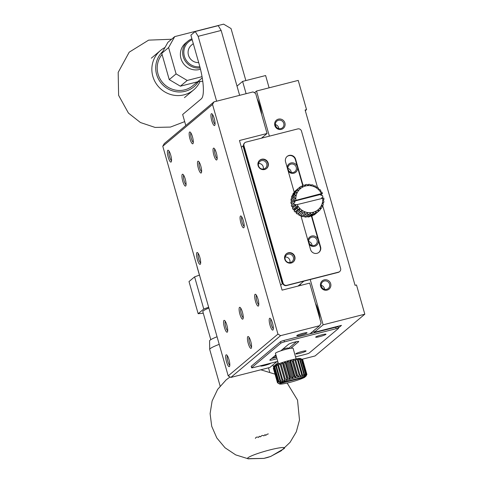<?xml version="1.0" encoding="UTF-8"?>
<svg xmlns="http://www.w3.org/2000/svg" width="483" height="483" viewBox="0 0 483 483"><rect width="100%" height="100%" fill="white"/><g stroke="black" fill="none" stroke-linecap="round" stroke-linejoin="round"><path stroke-width="0.72" d="M306.675 374.21L305.775 376.191L306.892 374.403A15.287 1.709 -15.9 0 1 306.892 374.518L305.824 376.408L280.309 382.916L278.564 381.751A15.287 1.709 -15.9 0 1 278.957 381.534L281.16 382.464L280.013 381.015A15.287 1.709 -15.9 0 1 280.587 380.761L282.796 381.733L282 380.175A15.287 1.709 -15.9 0 1 282.718 379.892L284.861 380.93L284.427 379.264A15.287 1.709 -15.9 0 1 285.272 378.968L287.264 380.091L287.198 378.322A15.287 1.709 -15.9 0 1 288.122 378.026L289.897 379.252L290.18 377.398A15.287 1.709 -15.9 0 1 291.146 377.114L292.65 378.443L293.253 376.523L289.094 361.906A15.287 1.709 -15.9 0 1 290.06 361.646L294.219 376.263L295.403 377.706L296.284 375.738A15.287 1.709 -15.9 0 1 297.208 375.514L298.029 377.072L299.134 375.074A15.287 1.709 -15.9 0 1 299.973 374.899L300.42 376.565L301.676 374.567A15.287 1.709 -15.9 0 1 302.394 374.446L302.473 376.215L303.807 374.234A15.287 1.709 -15.9 0 1 304.375 374.174L304.091 376.034L305.425 374.096A15.287 1.709 -15.9 0 1 305.824 374.096L305.208 376.022L306.47 374.156A15.287 1.709 -15.9 0 1 306.675 374.21L302.509 359.6A15.287 1.709 -15.9 0 0 302.31 359.539L300.215 358.489L301.658 359.479L305.824 374.096M280.309 382.916A13.759 1.54 -15.9 0 1 281.16 382.464A13.759 1.54 -15.9 0 1 282.796 381.733A13.759 1.54 -15.9 0 1 284.861 380.93A13.759 1.54 -15.9 0 1 287.264 380.091A13.759 1.54 -15.9 0 1 289.897 379.252A13.759 1.54 -15.9 0 1 292.65 378.443A13.759 1.54 -15.9 0 1 295.403 377.706A13.759 1.54 -15.9 0 1 298.029 377.072A13.759 1.54 -15.9 0 1 300.42 376.565A13.759 1.54 -15.9 0 1 302.473 376.215A13.759 1.54 -15.9 0 1 304.091 376.034A13.759 1.54 -15.9 0 1 305.208 376.022A13.759 1.54 -15.9 0 1 305.775 376.191A13.759 1.54 -15.9 0 1 305.824 376.408M277.677 382.898L279.434 383.919L277.483 382.784L273.318 368.167A15.287 1.709 -15.9 0 1 273.324 368.052L277.483 382.663L279.379 383.695L304.894 377.193L305.256 376.553M304.894 377.193A13.759 1.54 -15.9 0 1 304.042 377.646A13.759 1.54 -15.9 0 1 302.406 378.37A13.759 1.54 -15.9 0 1 300.348 379.173A13.759 1.54 -15.9 0 1 297.945 380.012A13.759 1.54 -15.9 0 1 295.306 380.858A13.759 1.54 -15.9 0 1 292.553 381.667A13.759 1.54 -15.9 0 1 289.806 382.403A13.759 1.54 -15.9 0 1 287.174 383.037A13.759 1.54 -15.9 0 1 284.783 383.538A13.759 1.54 -15.9 0 1 282.736 383.894A13.759 1.54 -15.9 0 1 281.118 384.076A13.759 1.54 -15.9 0 1 280.001 384.082A13.759 1.54 -15.9 0 1 279.506 383.967A13.759 1.54 -15.9 0 1 279.434 383.919A13.759 1.54 -15.9 0 1 279.379 383.695M290.18 377.398L286.021 362.781A15.287 1.709 -15.9 0 1 286.987 362.498L291.146 377.114M287.198 378.322L283.032 363.711A15.287 1.709 -15.9 0 1 283.956 363.415L288.122 378.026M284.427 379.264L280.267 364.653A15.287 1.709 -15.9 0 1 281.106 364.357L285.272 378.968M282 380.175L277.834 365.565A15.287 1.709 -15.9 0 1 278.558 365.281L282.718 379.892M280.013 381.015L275.853 366.404A15.287 1.709 -15.9 0 1 276.421 366.15L280.587 380.761M278.564 381.751L274.398 367.14A15.287 1.709 -15.9 0 1 274.797 366.923L278.957 381.534M273.746 367.563L277.079 379.252A15.287 1.709 164.1 0 0 276.874 379.427L273.541 367.738A15.287 1.709 -15.9 0 1 273.746 367.563L275.032 365.553A13.759 1.54 164.1 0 0 274.447 366.048L273.324 368.052M273.318 368.167L277.483 382.784A15.287 1.709 -15.9 0 1 277.483 382.663M302.726 359.793L306.892 374.403L302.533 359.672M306.47 374.156L302.31 359.539M305.425 374.096L301.265 359.485A15.287 1.709 -15.9 0 1 301.658 359.479M303.807 374.234L299.641 359.624A15.287 1.709 -15.9 0 1 300.215 359.563L304.375 374.174M301.676 374.567L297.516 359.956A15.287 1.709 -15.9 0 1 298.234 359.835L302.394 374.446M299.134 375.074L294.968 360.463A15.287 1.709 -15.9 0 1 295.807 360.288L299.973 374.899M293.253 376.523A15.287 1.709 -15.9 0 1 294.219 376.263M286.021 362.781L284.904 361.713A13.759 1.54 164.1 0 1 287.651 360.91L286.987 362.498M283.032 363.711L282.265 362.558A13.759 1.54 164.1 0 1 284.898 361.713L283.956 363.415M280.267 364.653L279.868 363.397A13.759 1.54 164.1 0 1 282.265 362.558L281.106 364.357M277.834 365.565L277.803 364.2A13.759 1.54 164.1 0 1 279.862 363.397L278.558 365.281M275.853 366.404L276.167 364.931A13.759 1.54 164.1 0 1 277.797 364.2L276.421 366.15M274.398 367.14L275.032 365.553A13.759 1.54 164.1 0 1 276.161 364.931L274.797 366.923M273.541 367.738L274.447 366.048A13.759 1.54 164.1 0 0 274.41 366.096A13.759 1.54 164.1 0 0 274.392 366.144M301.265 359.485L299.098 358.495A13.759 1.54 164.1 0 1 300.215 358.489L300.215 358.489A13.759 1.54 164.1 0 1 300.71 358.609A13.759 1.54 164.1 0 1 300.782 358.658L302.509 359.6M299.641 359.624L297.48 358.682A13.759 1.54 164.1 0 1 299.098 358.495L300.215 359.563M297.516 359.956L295.433 359.032A13.759 1.54 164.1 0 1 297.48 358.682L298.234 359.835M294.968 360.463L293.036 359.533A13.759 1.54 164.1 0 1 295.427 359.032L295.807 360.288M289.094 361.906L287.657 360.904A13.759 1.54 164.1 0 1 290.404 360.173L290.06 361.646M277.954 334.109L212.538 104.467L162.783 146.234L228.199 375.871L277.954 334.109L280.587 335.661L319.637 325.711L321.092 323.115L309.694 283.104L282.084 290.144L239.465 140.517L267.075 133.483L255.676 93.473L253.044 91.921L213.987 101.871L164.232 143.638L162.783 146.234M168.217 157.204A6.116 1.473 75.7 0 1 168.356 150.328A6.116 1.473 75.7 0 1 170.891 155.798A6.116 1.473 75.7 0 1 171.278 161.811A6.116 1.473 75.7 0 1 168.217 157.204M197.354 259.486A6.116 1.473 75.7 0 1 197.493 252.609A6.116 1.473 75.7 0 1 200.028 258.079A6.116 1.473 75.7 0 1 200.415 264.092A6.116 1.473 75.7 0 1 197.354 259.486M198.314 168.156A6.116 1.473 75.7 0 1 198.447 161.28A6.116 1.473 75.7 0 1 200.982 166.75A6.116 1.473 75.7 0 1 201.375 172.763A6.116 1.473 75.7 0 1 198.314 168.156M213.86 155.103A6.116 1.473 75.7 0 1 213.993 148.227A6.116 1.473 75.7 0 1 216.535 153.697A6.116 1.473 75.7 0 1 216.921 159.71A6.116 1.473 75.7 0 1 213.86 155.103M255.483 301.223A6.116 1.473 75.7 0 1 255.622 294.346A6.116 1.473 75.7 0 1 258.157 299.816A6.116 1.473 75.7 0 1 258.544 305.83A6.116 1.473 75.7 0 1 255.483 301.223M239.936 314.276A6.116 1.473 75.7 0 1 240.069 307.399A6.116 1.473 75.7 0 1 242.605 312.863A6.116 1.473 75.7 0 1 242.997 318.883A6.116 1.473 75.7 0 1 239.936 314.276M226.491 361.767A6.116 1.473 75.7 0 1 226.624 354.896A6.116 1.473 75.7 0 1 229.165 360.36A6.116 1.473 75.7 0 1 229.552 366.374A6.116 1.473 75.7 0 1 226.491 361.767M248.262 343.498A6.116 1.473 75.7 0 1 248.395 336.621A6.116 1.473 75.7 0 1 250.931 342.091A6.116 1.473 75.7 0 1 251.323 348.104A6.116 1.473 75.7 0 1 248.262 343.498M270.027 325.228A6.116 1.473 75.7 0 1 270.166 318.351A6.116 1.473 75.7 0 1 272.702 323.815A6.116 1.473 75.7 0 1 273.088 329.835A6.116 1.473 75.7 0 1 270.027 325.228M240.89 222.941A6.116 1.473 75.7 0 1 241.029 216.07A6.116 1.473 75.7 0 1 243.565 221.534A6.116 1.473 75.7 0 1 243.951 227.547A6.116 1.473 75.7 0 1 240.89 222.941M211.753 120.659A6.116 1.473 75.7 0 1 211.892 113.783A6.116 1.473 75.7 0 1 214.428 119.253A6.116 1.473 75.7 0 1 214.82 125.266A6.116 1.473 75.7 0 1 211.753 120.659M189.988 138.929A6.116 1.473 75.7 0 1 190.121 132.058A6.116 1.473 75.7 0 1 192.657 137.522A6.116 1.473 75.7 0 1 193.049 143.536A6.116 1.473 75.7 0 1 189.988 138.929M182.761 181.21A6.116 1.473 75.7 0 1 182.9 174.333A6.116 1.473 75.7 0 1 185.436 179.797A6.116 1.473 75.7 0 1 185.822 185.816A6.116 1.473 75.7 0 1 182.761 181.21M224.384 327.323A6.116 1.473 75.7 0 1 224.523 320.452A6.116 1.473 75.7 0 1 227.058 325.916A6.116 1.473 75.7 0 1 227.451 331.93A6.116 1.473 75.7 0 1 224.384 327.323M212.538 104.467L213.987 101.871M228.199 375.871L230.832 377.428L280.587 335.661M276.844 361.634L269.882 367.472L230.832 377.428M169.128 151.227A4.957 1.195 -104.3 0 0 169.545 156.727A4.957 1.195 -104.3 0 0 171.531 160.652M198.265 253.509A4.957 1.195 -104.3 0 0 198.682 259.009A4.957 1.195 -104.3 0 0 200.668 262.933M199.219 162.179A4.957 1.195 -104.3 0 0 199.636 167.679A4.957 1.195 -104.3 0 0 201.622 171.604M214.772 149.126A4.957 1.195 -104.3 0 0 215.189 154.626A4.957 1.195 -104.3 0 0 217.169 158.551M256.395 295.246A4.957 1.195 -104.3 0 0 256.811 300.746A4.957 1.195 -104.3 0 0 258.797 304.67M240.842 308.299A4.957 1.195 -104.3 0 0 241.259 313.799A4.957 1.195 -104.3 0 0 243.245 317.723M227.402 355.79A4.957 1.195 -104.3 0 0 227.819 361.296A4.957 1.195 -104.3 0 0 229.799 365.214M249.168 337.52A4.957 1.195 -104.3 0 0 249.584 343.021A4.957 1.195 -104.3 0 0 251.571 346.945M270.939 319.251A4.957 1.195 -104.3 0 0 271.355 324.751A4.957 1.195 -104.3 0 0 273.342 328.675M241.802 216.964A4.957 1.195 -104.3 0 0 242.218 222.47A4.957 1.195 -104.3 0 0 244.205 226.388M212.665 114.682A4.957 1.195 -104.3 0 0 213.081 120.182A4.957 1.195 -104.3 0 0 215.068 124.107M190.894 132.958A4.957 1.195 -104.3 0 0 191.316 138.458A4.957 1.195 -104.3 0 0 193.297 142.376M183.673 175.232A4.957 1.195 -104.3 0 0 184.089 180.733A4.957 1.195 -104.3 0 0 186.076 184.657M225.295 321.346A4.957 1.195 -104.3 0 0 225.712 326.852A4.957 1.195 -104.3 0 0 227.698 330.77M261.484 138.168L267.075 133.483M310.001 333.801L319.637 325.711M282.76 349.161A4.588 0.513 -15.9 0 1 284.795 348.587A4.588 0.513 -15.9 0 1 288.273 348.11L288.448 348.72M270.945 363.131A5.349 0.598 -15.9 0 1 265.348 365.263A5.349 0.598 -15.9 0 1 260.693 365.903A5.349 0.598 -15.9 0 1 260.941 365.685M302.986 333.318A5.349 0.598 -15.9 0 1 306.995 332.709A5.349 0.598 -15.9 0 1 302.062 334.804A5.349 0.598 -15.9 0 1 296.767 335.619A5.349 0.598 -15.9 0 1 302.986 333.318M276.469 356.907A5.349 0.598 -15.9 0 1 272.213 358.012M274.223 356.327A5.349 0.598 -15.9 0 1 276.149 355.79M293.604 342.381A5.349 0.598 -15.9 0 1 292.571 342.682M239.634 95.338L221.154 30.453L198.145 36.316L216.626 101.201M221.154 30.453L218.244 25.653L195.235 31.516L190.882 35.168L199.207 64.396A30.58 7.366 75.7 0 1 201.314 98.84L182.652 114.501L185.798 125.538M198.145 36.316L195.235 31.516M299.822 334.242A4.359 0.489 164.1 0 0 300.74 334.025A4.359 0.489 164.1 0 0 303.674 333.149M274.078 356.454A4.359 0.489 164.1 0 0 276.167 355.85M280.671 285.181L282.289 283.823L242.997 145.884L241.379 147.243M296.115 358.905L293.103 348.315A9.171 1.026 164.1 0 0 286.141 349.263A9.171 1.026 164.1 0 0 275.455 353.345L278.474 363.928M242.997 145.884L243.589 145.733A3.055 2.946 50 0 0 243.655 146.029L282.784 283.382A3.055 2.946 50 0 0 282.881 283.672L282.289 283.823M298.023 286.081L303.922 281.13M322.729 205.686L340.612 268.463A3.055 2.946 -130 0 1 339.7 271.537L339.386 271.796A3.055 2.946 -130 0 1 338.257 272.376L286.491 285.574A3.055 2.946 -130 0 1 282.881 283.672M243.589 145.733A3.055 2.946 -130 0 1 244.567 142.956L244.875 142.696A3.055 2.946 -130 0 1 246.01 142.117L297.776 128.919A3.055 2.946 -130 0 1 301.483 131.11L317.5 187.338M318.84 252.428A5.349 5.156 50 0 0 320.283 247.181L311.45 216.191M302.714 185.508L295.306 159.511A5.349 5.156 50 0 0 286.993 156.564M339.7 271.537A3.055 2.946 -130 0 1 338.565 272.116L286.799 285.308A3.055 2.946 -130 0 1 283.092 283.123L243.969 145.769A3.055 2.946 -130 0 1 244.875 142.696M292.65 378.443L287.657 360.904M296.284 375.738L292.118 361.121A15.287 1.709 -15.9 0 1 293.042 360.898L293.036 359.539A13.759 1.54 164.1 0 0 290.41 360.167L295.403 377.706M294.28 192.451L285.556 161.817A5.349 5.156 -130 0 1 287.144 156.432A5.349 5.156 -130 0 1 295.62 159.251L303.058 185.369M311.801 216.058L320.591 246.922A5.349 5.156 -130 0 1 318.997 252.301A5.349 5.156 -130 0 1 310.527 249.488L300.752 215.17M291.249 263.018A5.349 5.156 50 0 0 293.742 254.589A5.349 5.156 50 0 0 285.193 260.259A5.349 5.156 50 0 0 291.249 263.018M264.612 169.503A5.349 5.156 50 0 0 267.105 161.074A5.349 5.156 50 0 0 258.55 166.744A5.349 5.156 50 0 0 264.612 169.503M292.118 361.121L290.41 360.167M293.072 262.13A5.349 5.156 50 0 0 288.025 253.05A5.349 5.156 50 0 0 286.196 253.937M266.435 168.615A5.349 5.156 50 0 0 261.388 159.535A5.349 5.156 50 0 0 259.558 160.422M293.042 360.898L297.208 375.514M288.091 254.173A4.359 4.202 50 0 0 285.531 260.252A4.359 4.202 50 0 0 292.082 261.671A4.359 4.202 50 0 0 288.091 254.173M261.454 160.658A4.359 4.202 50 0 0 258.894 166.738A4.359 4.202 50 0 0 265.439 168.156A4.359 4.202 50 0 0 261.454 160.658M289.854 262.607A4.359 4.202 50 0 0 285.169 257.028M263.217 169.092A4.359 4.202 50 0 0 258.532 163.514M278.142 382.977L277.164 379.56L277.87 379.312M277.888 379.378L277.164 379.56M277.079 379.252L277.785 379.022M277.852 379.258L276.874 379.427M293.036 359.539L298.029 377.072M279.868 363.397L284.861 380.93M282.265 362.558L287.264 380.091M284.904 361.713L289.897 379.252M295.91 200.21A13.759 13.264 -130 0 1 295.825 198.217A13.759 13.264 -130 0 1 296.212 195.428A13.759 13.264 -130 0 1 297.172 192.795A13.759 13.264 -130 0 1 298.657 190.447A13.759 13.264 -130 0 1 300.607 188.473A13.759 13.264 -130 0 1 302.938 186.969A13.759 13.264 -130 0 1 305.546 185.997L305.516 184.639A15.287 14.738 -130 0 1 306.934 184.421L308.317 185.599L308.619 184.343A15.287 14.738 -130 0 1 310.062 184.434L311.137 185.792L311.74 184.711A15.287 14.738 -130 0 1 313.141 185.098L313.872 186.571L314.741 185.72A15.287 14.738 -130 0 1 316.039 186.39L316.401 187.893L317.488 187.326A15.287 14.738 -130 0 1 318.629 188.249L318.629 189.716L319.861 189.463A15.287 14.738 -130 0 1 320.797 190.592L320.44 191.944L321.763 192.029A15.287 14.738 -130 0 1 322.451 193.327L294.135 200.807A15.287 14.738 -130 0 1 294.02 199.358L295.825 198.217L294.062 197.656A15.287 14.738 -130 0 1 294.244 196.225L296.212 195.428L294.636 194.583A15.287 14.738 -130 0 1 295.113 193.23L297.172 192.795L295.844 191.721A15.287 14.738 -130 0 1 296.592 190.513L298.657 190.447L297.619 189.197A15.287 14.738 -130 0 1 298.609 188.177L300.607 188.473L299.895 187.114A15.287 14.738 -130 0 1 301.078 186.335L302.938 186.969L302.563 185.575L301.489 186.474M302.563 185.575A15.287 14.738 -130 0 1 303.898 185.061L305.546 185.997A13.759 13.264 -130 0 1 308.317 185.599A13.759 13.264 -130 0 1 311.137 185.792A13.759 13.264 -130 0 1 313.872 186.571A13.759 13.264 -130 0 1 316.401 187.893A13.759 13.264 -130 0 1 318.629 189.716A13.759 13.264 -130 0 1 320.44 191.944A13.759 13.264 -130 0 1 321.43 193.701M297.166 208.221L298.144 206.35L296.2 206.784L293.09 209.393A15.287 14.738 -130 0 1 292.402 208.095L295.844 205.064L297.16 204.593L323.827 198.012A15.287 14.738 -130 0 1 323.942 199.461L322.759 200.071L323.9 201.157A15.287 14.738 -130 0 1 323.719 202.588L322.372 202.866L323.326 204.231A15.287 14.738 -130 0 1 322.849 205.583L321.418 205.492L322.125 207.092A15.287 14.738 -130 0 1 321.37 208.306L319.927 207.847L320.344 209.622A15.287 14.738 -130 0 1 319.354 210.636L317.977 209.821L318.068 211.699A15.287 14.738 -130 0 1 316.884 212.478L315.647 211.325L315.399 213.238A15.287 14.738 -130 0 1 314.071 213.752L313.038 212.297L312.447 214.18A15.287 14.738 -130 0 1 311.028 214.392L310.267 212.695L309.343 214.47A15.287 14.738 -130 0 1 307.9 214.386L307.454 212.502L306.222 214.102A15.287 14.738 -130 0 1 304.821 213.715L304.719 211.723L303.227 213.094A15.287 14.738 -130 0 1 301.923 212.429L302.183 210.395L300.48 211.488A15.287 14.738 -130 0 1 299.333 210.57L299.961 208.578L298.102 209.356A15.287 14.738 -130 0 1 297.166 208.221L294.056 210.829A15.287 14.738 -130 0 0 294.992 211.965L296.224 211.711L296.224 213.178L299.333 210.57M322.674 198.084A13.759 13.264 -130 0 1 322.759 200.071A13.759 13.264 -130 0 1 322.372 202.866A13.759 13.264 -130 0 1 321.418 205.492A13.759 13.264 -130 0 1 319.927 207.847A13.759 13.264 -130 0 1 317.977 209.821A13.759 13.264 -130 0 1 315.647 211.325A13.759 13.264 -130 0 1 313.038 212.297A13.759 13.264 -130 0 1 310.267 212.695A13.759 13.264 -130 0 1 307.454 212.502A13.759 13.264 -130 0 1 304.719 211.723A13.759 13.264 -130 0 1 302.183 210.395A13.759 13.264 -130 0 1 299.961 208.578A13.759 13.264 -130 0 1 298.144 206.35A13.759 13.264 -130 0 1 297.16 204.593M299.895 187.114L295.499 190.785A15.287 14.738 -130 0 0 294.509 191.805L294.6 192.186M297.619 189.197L294.509 191.805M295.844 191.721L292.728 194.329A15.287 14.738 -130 0 1 293.483 193.122L296.592 190.513M294.636 194.583L291.527 197.191A15.287 14.738 -130 0 1 292.004 195.844L295.113 193.23M294.062 197.656L290.953 200.264A15.287 14.738 -130 0 1 291.134 198.833L294.244 196.225M294.135 200.807L291.026 203.415A15.287 14.738 -130 0 1 290.911 201.966L294.02 199.358M291.34 205.1L293.827 203.011A15.287 14.738 50 0 0 294.238 204.412L291.75 206.501A15.287 14.738 -130 0 1 291.34 205.1L295.095 201.834L293.579 201.345L294.213 200.813M296.2 206.784A15.287 14.738 -130 0 1 295.511 205.486M298.102 209.356L294.992 211.965M300.48 211.488L297.371 214.102A15.287 14.738 -130 0 1 296.224 213.178M303.227 213.094L300.118 215.708A15.287 14.738 -130 0 1 298.814 215.038L301.923 212.429M306.222 214.102L303.113 216.716A15.287 14.738 -130 0 1 301.712 216.33L304.821 213.715M309.343 214.47L306.234 217.078A15.287 14.738 -130 0 1 304.791 216.994L307.9 214.386M312.447 214.18L309.337 216.789A15.287 14.738 -130 0 1 307.919 217.006L311.028 214.392M315.399 213.238L312.29 215.853A15.287 14.738 -130 0 1 310.961 216.36L314.071 213.752M318.068 211.699L314.958 214.307A15.287 14.738 -130 0 1 313.775 215.092L316.884 212.478M316.226 213.244L319.354 210.636M320.259 209.242L321.37 208.306M321.835 206.434L322.849 205.583M322.747 203.403L323.719 202.588M322.97 200.276L323.942 199.461M322.197 198.205L321.624 198.024L322.892 196.847A15.287 14.738 50 0 0 322.481 195.446L320.839 195.277L321.581 194.208L293.579 201.345M314.741 185.72L313.829 186.486M311.74 184.711L310.865 185.448M308.619 184.343L307.725 185.092M292.728 194.329L293.024 194.993M291.527 197.191L292.106 198.024M290.953 200.264L292.094 201.351M291.026 203.415L292.3 204.182M291.75 206.501L293.084 206.935L292.402 208.095M293.09 209.393L294.413 209.477L294.056 210.829M297.371 214.102L298.452 213.528L298.814 215.038M300.987 214.857L301.712 216.33M303.716 215.635L304.791 216.994M307.128 216.33L307.919 217.006M310.291 215.986L310.961 216.36M313.364 214.953L313.775 215.092M301.966 359.298L315.061 355.959L364.816 314.192L356.496 284.97L355.053 285.332L305.111 109.991L306.548 109.629L298.222 80.401L256.521 91.033L254.463 92.76M364.816 314.192L323.121 324.824L310.219 279.524M269.375 136.158L256.521 91.033M324.196 279.88A5.349 5.156 50 0 0 322.022 288.659A5.349 5.156 50 0 0 330.74 286.437A5.349 5.156 50 0 0 324.196 279.88M278.413 119.15A5.349 5.156 50 0 0 276.24 127.929A5.349 5.156 50 0 0 284.958 125.707A5.349 5.156 50 0 0 278.413 119.15M288.224 171.187A5.349 5.156 50 0 0 297.166 166.182A5.349 5.156 50 0 0 287.144 167.39M309.035 244.247A5.349 5.156 50 0 0 317.977 239.236A5.349 5.156 50 0 0 307.955 240.449M272.895 364.943L273.36 366.585L274.266 366.355M305.304 110.673L306.548 109.629M323.121 324.824L314.161 332.34L313.696 330.698M300.788 285.375L300.414 284.07M261.641 114.423A12.232 2.946 -104.3 0 0 260.065 106.163A12.232 2.946 -104.3 0 0 257.234 98.955M319.915 318.991A12.232 2.946 -104.3 0 0 318.333 310.732A12.232 2.946 -104.3 0 0 315.508 303.517M314.161 332.34L341.481 325.373L338.384 327.975M278.099 362.612L273.36 366.585M324.268 280.997A4.359 4.202 50 0 0 321.708 287.083A4.359 4.202 50 0 0 328.253 288.502A4.359 4.202 50 0 0 324.268 280.997M278.48 120.267A4.359 4.202 50 0 0 275.92 126.353A4.359 4.202 50 0 0 282.47 127.772A4.359 4.202 50 0 0 278.48 120.267M290.965 164.105A4.359 4.202 50 0 0 288.405 170.185A4.359 4.202 50 0 0 294.956 171.604A4.359 4.202 50 0 0 290.965 164.105M311.776 237.165A4.359 4.202 50 0 0 309.223 243.245A4.359 4.202 50 0 0 315.767 244.664A4.359 4.202 50 0 0 311.776 237.165M324.564 289.329A4.359 4.202 50 0 0 321.195 285.314M278.782 128.599A4.359 4.202 50 0 0 275.413 124.584M291.267 172.431A4.359 4.202 50 0 0 287.898 168.422M312.078 245.491A4.359 4.202 50 0 0 308.709 241.482M199.491 275.105L194.601 276.862L189.004 281.559L198.163 313.709L203.277 313.225M208.65 307.254L203.76 309.011L198.163 313.709M203.76 309.011L194.601 276.862M338.136 327.094L338.178 326.218M312.115 333.264L311.831 332.262M295.536 356.865L305.709 354.274A3.055 0.344 164.1 0 0 309.205 353.019L338.438 328.482A3.055 0.344 164.1 0 0 338.505 328.38A3.055 0.344 164.1 0 0 336.18 328.694L284.421 341.886A3.055 0.344 164.1 0 0 280.919 343.141L251.691 367.678A3.055 0.344 164.1 0 0 251.625 367.786A3.055 0.344 164.1 0 0 253.943 367.466L277.749 361.399M338.07 326.973A3.055 0.344 164.1 0 0 338.088 326.919A3.055 0.344 164.1 0 0 335.77 327.233L284.004 340.424A3.055 0.344 164.1 0 0 280.502 341.68L251.275 366.217A3.055 0.344 164.1 0 0 251.208 366.325L251.625 367.786M276.554 357.203A5.349 0.598 -15.9 0 1 271.591 358.537M296.55 341.662L288.387 348.515M245.853 80.576L231.025 28.527L223.611 24.15L174.725 36.611L167.879 42.353L161.751 53.323L168.591 47.575L174.725 36.611M269.109 87.821L265.614 75.541L242.605 81.404L237.008 86.107M305.516 184.639L304.562 185.436M319.74 336.609A5.349 0.598 -15.9 0 1 315.683 337.164A5.349 0.598 -15.9 0 1 320.67 335.124A5.349 0.598 -15.9 0 1 325.977 334.23A5.349 0.598 -15.9 0 1 319.74 336.609M280.762 350.839L288.574 344.282A5.349 0.598 -15.9 0 1 294.075 342.248A5.349 0.598 -15.9 0 1 298.754 341.535A5.349 0.598 -15.9 0 1 298.639 341.716L290.826 348.273M276.97 358.664A5.349 0.598 -15.9 0 1 269.804 360.125A5.349 0.598 -15.9 0 1 269.919 359.944L275.902 354.914M299.84 353.315A5.349 0.598 -15.9 0 1 295.783 353.87A5.349 0.598 -15.9 0 1 300.764 351.829A5.349 0.598 -15.9 0 1 306.077 350.936A5.349 0.598 -15.9 0 1 299.84 353.315M246.107 93.69L242.605 81.404M202.769 81.416A15.287 14.738 50 0 0 197.625 81.79L180.37 86.191L169.243 79.623L161.751 53.323M202.045 76.664L187.211 80.45L176.084 73.881L168.591 47.575M200.149 67.892A15.287 14.738 -130 0 1 183.226 56.632A15.287 14.738 -130 0 1 187.778 41.254L185.514 43.156A15.287 14.738 50 0 0 182.2 61.595A15.287 14.738 50 0 0 199.509 69.474A15.287 14.738 50 0 0 200.475 69.196M169.243 79.623L176.084 73.881M180.37 86.191L187.211 80.45M295.844 205.064L295.137 205.649L295.88 204.587L294.238 204.412M322.282 193.623L321.581 194.208M293.827 203.011L295.095 201.834M298.452 213.528L302.183 210.395M296.224 211.711L299.961 208.578M294.413 209.477L298.144 206.35M293.084 206.935L295.88 204.587M197.462 81.832L192.91 85.648A22.019 21.228 -130 0 1 163.749 83.807A22.019 21.228 -130 0 1 162.077 54.452M187.778 41.254A15.287 14.738 -130 0 1 191.926 38.833M199.859 66.775A14.279 13.766 -130 0 1 184.379 56.215A14.279 13.766 -130 0 1 192.18 39.721M193.291 43.615L191.425 45.185A9.938 9.582 50 0 0 188.859 56.312A9.938 9.582 50 0 0 198.688 62.573M248.968 458.85A19.266 2.155 -15.9 0 1 248.184 458.802A19.266 2.155 -15.9 0 1 247.513 458.458A19.266 2.155 -15.9 0 1 265.445 451.11A19.266 2.155 -15.9 0 1 284.565 447.904A19.266 2.155 -15.9 0 1 284.173 448.55A19.266 2.155 -15.9 0 1 284.155 448.562A19.266 2.155 -15.9 0 1 283.527 449.003M255.362 438.383L256.056 437.356A27.899 3.121 -15.9 0 1 257.173 437.018L258.737 437.35L259.13 436.433A27.899 3.121 -15.9 0 1 259.655 436.282L260.464 436.843L261.629 435.714A27.899 3.121 -15.9 0 1 262.77 435.394L263.917 435.871L264.744 434.851A27.899 3.121 -15.9 0 1 265.264 434.712L265.644 435.412L267.22 434.205A27.899 3.121 -15.9 0 1 268.331 433.921M219.222 344.361A25.756 2.88 164.1 0 0 209.707 349.396A25.756 2.88 164.1 0 0 209.719 349.487L220.121 386.014M217.054 336.76A23.546 2.632 164.1 0 0 209.58 340.895L209.707 349.396M208.879 308.051A22.019 2.463 164.1 0 0 202.824 311.626L210.805 339.658M197.106 266.725A15.287 1.709 164.1 0 0 197.082 266.912L199.425 275.135M200.101 81.386A25.756 24.832 -130 0 1 193.635 89.929A25.756 24.832 -130 0 1 184.089 94.819A25.756 24.832 -130 0 1 154.928 81.536A25.756 24.832 -130 0 1 160.513 50.467A25.756 24.832 -130 0 1 165.011 47.491M198.41 81.615A23.546 22.701 -130 0 1 185.17 91.287A23.546 22.701 -130 0 1 158.804 79.671A23.546 22.701 -130 0 1 162.759 51.512M243.969 145.769L243.655 146.029M282.784 283.382L283.092 283.123M286.491 285.574L286.799 285.308M338.257 272.376L338.565 272.116M295.62 159.251L295.306 159.511M320.591 246.922L320.283 247.181M335.77 327.233L336.18 328.694M251.691 367.678L251.275 366.217M280.502 341.68L280.919 343.141M284.421 341.886L284.004 340.424M197.625 81.79L202.256 77.902M279.506 383.967L278.462 383.393M274.41 366.096L274.054 366.724M300.71 358.609L301.742 359.171M338.505 328.38L338.088 326.919M248.184 458.802L263.839 458.409L267.377 457.546L270.776 456.423L284.173 448.55M287.15 383.043L297.534 400.105L299.496 419.987L296.314 431.826L290.054 442.368L281.16 450.832L270.54 456.489L263.881 458.379L247.876 458.687L235.698 454.883L225.024 447.765L216.813 437.954L211.711 426.266L210.099 413.611L212.115 400.975L217.634 389.389L226.141 379.886L230.041 376.963M260.784 369.791L275.026 374.162M269.665 371.898L268.506 367.823M171.58 39.25L148.631 40.137L129.196 52.182L118.184 72.378L118.613 95.344L128.442 113.094L140.414 122.513L155.073 127.421L170.439 127.077L184.687 121.631M184.434 97.657L193.635 89.929M151.312 58.195L160.513 50.467"/></g></svg>
